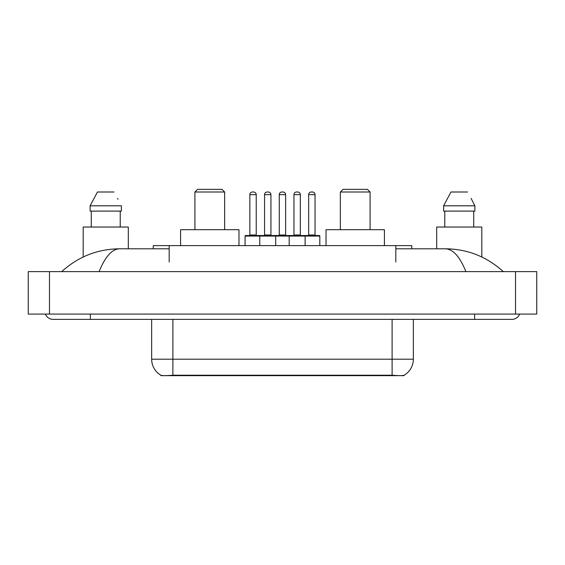 <?xml version="1.0" encoding="UTF-8"?>
<svg xmlns="http://www.w3.org/2000/svg" width="565" height="565" viewBox="0 0 565 565"><rect width="100%" height="100%" fill="white"/><g stroke="black" fill="none" stroke-linecap="round" stroke-linejoin="round"><path stroke-width="0.85" d="M153.263 248.798L153.263 245.613L411.737 245.613L411.737 248.798M404.053 375.28L404.053 375.654L160.947 375.654L160.947 375.28M45.327 314.084A8.496 8.496 0 0 0 53.195 319.387A8.496 8.496 0 0 1 45.327 314.084A8.496 8.496 0 0 0 53.195 319.387L511.805 319.387A8.496 8.496 0 0 0 519.673 314.084A8.496 8.496 0 0 1 511.805 319.387A8.496 8.496 0 0 0 519.673 314.084A8.496 8.496 0 0 1 511.805 319.387M465.899 271.617C459.811 256.63 452.968 249.024 445.382 248.798L395.818 248.798M169.182 248.798L119.618 248.798C112.032 249.024 105.189 256.63 99.101 271.617M49.48 271.617L536.75 271.617L536.75 314.084L28.25 314.084L28.25 271.617L49.48 271.617L49.48 314.084M445.382 248.798C467.29 248.967 486.606 256.574 503.309 271.617L501.501 269.978M63.499 269.978L61.691 271.617C78.316 256.609 97.625 248.996 119.618 248.798M151.66 319.387L151.66 359.199A18.574 18.574 0 0 0 160.841 375.224C162.219 375.76 166.23 375.76 172.89 375.224L392.11 375.224C398.756 375.76 402.774 375.76 404.159 375.224A18.574 18.574 0 0 0 413.34 359.199L413.34 319.387M128.304 248.798L128.304 227.031L83.189 227.031L83.189 257.004M120.225 211.105L120.225 227.031L120.225 211.105M90.11 205.801L97.455 192.001L90.11 205.801L90.11 211.105L121.383 211.105L121.383 205.801L90.11 205.801M118.029 199.247L117.605 198.442M91.269 211.105L91.269 227.031M114.031 192.001L97.455 192.001M481.811 257.004L481.811 227.031L436.696 227.031L436.696 248.798M471.535 199.247L474.89 205.801L443.617 205.801L450.969 192.001L443.617 205.801L443.617 211.105L474.89 211.105L474.89 205.801L474.89 211.105M474.89 205.801L471.118 198.442M444.775 211.105L444.775 227.031M473.731 227.031L473.731 211.105M467.545 192.001L450.969 192.001M319.818 236.057L259.78 236.057A0.53 0.53 0 0 1 260.31 235.527L319.281 235.527A0.53 0.53 0 0 1 319.818 236.057L319.818 245.613M275.706 245.613L275.706 236.057A0.53 0.53 0 0 0 275.176 235.527M270.932 194.657L264.561 194.657A2.655 2.655 0 0 1 267.21 192.001L268.276 192.001A2.655 2.655 0 0 1 270.932 194.657L270.932 234.991A0.53 0.53 0 0 0 271.461 235.527M264.561 194.657L264.561 234.991A0.53 0.53 0 0 1 264.032 235.527M260.31 235.527L245.613 235.527A0.53 0.53 0 0 0 245.076 236.057L259.78 236.057L259.78 245.613M289.188 245.613L289.188 236.057A0.53 0.53 0 0 1 289.718 235.527M305.114 245.613L305.114 236.057A0.53 0.53 0 0 0 304.584 235.527M300.333 194.657L293.962 194.657A2.655 2.655 0 0 1 296.618 192.001L297.677 192.001A2.655 2.655 0 0 1 300.333 194.657L300.333 234.991A0.53 0.53 0 0 0 300.863 235.527M293.962 194.657L293.962 234.991A0.53 0.53 0 0 1 293.433 235.527M297.677 192.001L296.618 192.001M249.857 194.657A2.655 2.655 0 0 1 252.513 192.001L253.572 192.001A2.655 2.655 0 0 1 256.228 194.657L249.857 194.657L249.857 234.991A0.53 0.53 0 0 1 249.327 235.527M256.228 194.657L256.228 234.991A0.53 0.53 0 0 0 256.757 235.527M245.076 236.057L245.076 245.613M253.572 192.001L252.513 192.001M279.265 194.657A2.655 2.655 0 0 1 281.914 192.001L282.98 192.001A2.655 2.655 0 0 1 285.629 194.657L279.265 194.657L279.265 234.991A0.53 0.53 0 0 1 278.729 235.527M285.629 194.657L285.629 234.991A0.53 0.53 0 0 0 286.165 235.527M282.98 192.001L281.914 192.001M308.667 194.657A2.655 2.655 0 0 1 311.322 192.001L312.381 192.001A2.655 2.655 0 0 1 315.037 194.657L308.667 194.657L308.667 234.991A0.53 0.53 0 0 1 308.137 235.527M315.037 194.657L315.037 234.991A0.53 0.53 0 0 0 315.567 235.527M312.381 192.001L311.322 192.001M194.918 192.001L224.644 192.001L221.989 189.346L197.573 189.346L194.918 192.001L194.918 229.687M224.644 192.001L224.644 229.687M238.974 245.613L238.974 229.687L180.588 229.687L180.588 245.613M340.356 192.001L370.082 192.001L367.427 189.346L343.012 189.346L340.356 192.001L340.356 229.687M370.082 192.001L370.082 229.687M384.412 245.613L384.412 229.687L326.026 229.687L326.026 245.613M389.723 375.654L389.723 375.132M175.277 375.654L175.277 375.132M169.182 262.061L169.182 245.613M395.818 262.061L395.818 245.613M474.649 314.084L474.649 319.387M90.351 314.084L90.351 319.387M515.52 271.617L515.52 314.084M392.11 375.224L392.11 359.199L413.34 359.199M151.66 359.199L172.89 359.199L172.89 375.224M172.89 319.387L172.89 359.199L392.11 359.199L392.11 319.387M264.561 234.991L270.932 234.991M293.962 234.991L300.333 234.991M249.857 234.991L256.228 234.991M279.265 234.991L285.629 234.991M308.667 234.991L315.037 234.991"/></g></svg>
